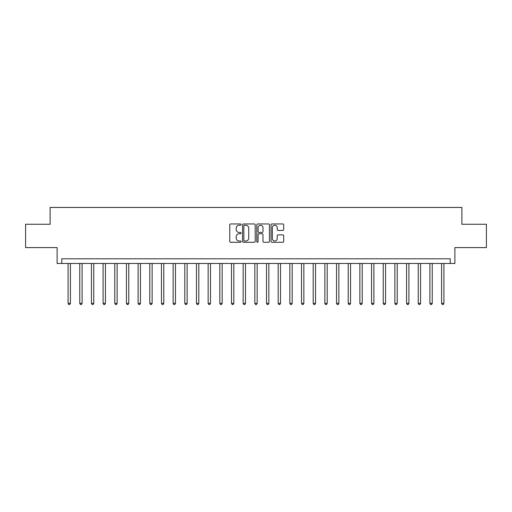 <?xml version="1.0" encoding="UTF-8"?>
<svg xmlns="http://www.w3.org/2000/svg" width="512" height="512" viewBox="0 0 512 512"><rect width="100%" height="100%" fill="white"/><g stroke="black" fill="none" stroke-linecap="round" stroke-linejoin="round"><path stroke-width="0.77" d="M241.062 224.602A0.64 0.64 0 0 0 240.416 223.955L230.682 223.955A0.915 0.915 0 0 0 229.766 224.877L229.766 241.37A0.915 0.915 0 0 0 230.682 242.291L240.416 242.291A0.64 0.64 0 0 0 241.062 241.645A0.64 0.64 0 0 0 240.416 241.005L239.162 241.005A2.931 2.931 0 0 1 236.224 238.074L236.224 236.698A2.931 2.931 0 0 1 239.162 233.766L240.416 233.766A0.64 0.64 0 0 0 241.062 233.126A0.64 0.64 0 0 0 240.416 232.48L239.162 232.48A2.931 2.931 0 0 1 236.224 229.549L236.224 228.173A2.931 2.931 0 0 1 239.162 225.242L240.416 225.242A0.64 0.64 0 0 0 241.062 224.602M282.784 230.419A0.915 0.915 0 0 0 283.699 229.504L283.699 224.877A0.915 0.915 0 0 0 282.784 223.955L271.968 223.955A0.915 0.915 0 0 0 271.053 224.877L271.053 241.37A0.915 0.915 0 0 0 271.968 242.291L282.784 242.291A0.915 0.915 0 0 0 283.699 241.37L283.699 235.782A0.915 0.915 0 0 0 282.784 234.867L278.157 234.867A0.915 0.915 0 0 0 277.242 235.782L277.242 238.554A2.451 2.451 0 0 1 274.79 241.005A2.451 2.451 0 0 1 272.339 238.554L272.339 227.693A2.451 2.451 0 0 1 274.79 225.242A2.451 2.451 0 0 1 277.242 227.693L277.242 229.504A0.915 0.915 0 0 0 278.157 230.419L282.784 230.419M450.221 263.469L454.886 263.469L454.886 247.597L486.4 247.597L486.4 224.256L461.888 224.256L461.888 207.443L50.112 207.443L50.112 224.256L25.6 224.256L25.6 247.597L57.114 247.597L57.114 263.469L450.221 263.469L450.221 258.803L61.779 258.803L61.779 263.469M255.2 224.877A0.915 0.915 0 0 0 254.278 223.955L243.469 223.955A0.915 0.915 0 0 0 242.547 224.877L242.547 241.37A0.915 0.915 0 0 0 243.469 242.291L254.278 242.291A0.915 0.915 0 0 0 255.2 241.37L255.2 224.877M257.722 223.955L268.531 223.955A0.915 0.915 0 0 1 269.453 224.877L269.453 241.37A0.915 0.915 0 0 1 268.531 242.291L263.904 242.291A0.915 0.915 0 0 1 262.989 241.37L262.989 234.682A0.915 0.915 0 0 0 262.074 233.766L259.002 233.766A0.915 0.915 0 0 0 258.086 234.682L258.086 241.645A0.64 0.64 0 0 1 257.446 242.291A0.64 0.64 0 0 1 256.8 241.645L256.8 224.877A0.915 0.915 0 0 1 257.722 223.955M244.474 225.242A0.64 0.64 0 0 0 243.834 225.882L243.834 240.365A0.64 0.64 0 0 0 244.474 241.005L245.805 241.005A2.931 2.931 0 0 0 248.736 238.074L248.736 228.173A2.931 2.931 0 0 0 245.805 225.242L244.474 225.242M262.989 227.738A2.451 2.451 0 0 0 260.538 225.286A2.451 2.451 0 0 0 258.086 227.738L258.086 231.565A0.915 0.915 0 0 0 259.002 232.48L262.074 232.48A0.915 0.915 0 0 0 262.989 231.565L262.989 227.738M68.083 263.469L68.083 303.341L70.419 303.341L70.419 263.469M70.419 303.341L69.722 304.557L68.787 304.557L68.083 303.341M79.757 263.469L79.757 303.341L82.093 303.341L82.093 263.469M82.093 303.341L81.389 304.557L80.454 304.557L79.757 303.341M91.43 263.469L91.43 303.341L93.76 303.341L93.76 263.469M93.76 303.341L93.062 304.557L92.128 304.557L91.43 303.341M103.098 263.469L103.098 303.341L105.434 303.341L105.434 263.469M105.434 303.341L104.736 304.557L103.802 304.557L103.098 303.341M114.771 263.469L114.771 303.341L117.107 303.341L117.107 263.469M117.107 303.341L116.403 304.557L115.475 304.557L114.771 303.341M126.445 263.469L126.445 303.341L128.781 303.341L128.781 263.469M128.781 303.341L128.077 304.557L127.142 304.557L126.445 303.341M138.118 263.469L138.118 303.341L140.448 303.341L140.448 263.469M140.448 303.341L139.75 304.557L138.816 304.557L138.118 303.341M149.786 263.469L149.786 303.341L152.122 303.341L152.122 263.469M152.122 303.341L151.424 304.557L150.49 304.557L149.786 303.341M161.459 263.469L161.459 303.341L163.795 303.341L163.795 263.469M163.795 303.341L163.091 304.557L162.157 304.557L161.459 303.341M173.133 263.469L173.133 303.341L175.462 303.341L175.462 263.469M175.462 303.341L174.765 304.557L173.83 304.557L173.133 303.341M184.8 263.469L184.8 303.341L187.136 303.341L187.136 263.469M187.136 303.341L186.438 304.557L185.504 304.557L184.8 303.341M196.474 263.469L196.474 303.341L198.81 303.341L198.81 263.469M198.81 303.341L198.106 304.557L197.178 304.557L196.474 303.341M208.147 263.469L208.147 303.341L210.483 303.341L210.483 263.469M210.483 303.341L209.779 304.557L208.845 304.557L208.147 303.341M219.821 263.469L219.821 303.341L222.15 303.341L222.15 263.469M222.15 303.341L221.453 304.557L220.518 304.557L219.821 303.341M231.488 263.469L231.488 303.341L233.824 303.341L233.824 263.469M233.824 303.341L233.126 304.557L232.192 304.557L231.488 303.341M243.162 263.469L243.162 303.341L245.498 303.341L245.498 263.469M245.498 303.341L244.794 304.557L243.859 304.557L243.162 303.341M254.835 263.469L254.835 303.341L257.165 303.341L257.165 263.469M257.165 303.341L256.467 304.557L255.533 304.557L254.835 303.341M266.502 263.469L266.502 303.341L268.838 303.341L268.838 263.469M268.838 303.341L268.141 304.557L267.206 304.557L266.502 303.341M278.176 263.469L278.176 303.341L280.512 303.341L280.512 263.469M280.512 303.341L279.808 304.557L278.874 304.557L278.176 303.341M289.85 263.469L289.85 303.341L292.179 303.341L292.179 263.469M292.179 303.341L291.482 304.557L290.547 304.557L289.85 303.341M301.517 263.469L301.517 303.341L303.853 303.341L303.853 263.469M303.853 303.341L303.155 304.557L302.221 304.557L301.517 303.341M313.19 263.469L313.19 303.341L315.526 303.341L315.526 263.469M315.526 303.341L314.822 304.557L313.894 304.557L313.19 303.341M324.864 263.469L324.864 303.341L327.2 303.341L327.2 263.469M327.2 303.341L326.496 304.557L325.562 304.557L324.864 303.341M336.538 263.469L336.538 303.341L338.867 303.341L338.867 263.469M338.867 303.341L338.17 304.557L337.235 304.557L336.538 303.341M348.205 263.469L348.205 303.341L350.541 303.341L350.541 263.469M350.541 303.341L349.843 304.557L348.909 304.557L348.205 303.341M359.878 263.469L359.878 303.341L362.214 303.341L362.214 263.469M362.214 303.341L361.51 304.557L360.576 304.557L359.878 303.341M371.552 263.469L371.552 303.341L373.882 303.341L373.882 263.469M373.882 303.341L373.184 304.557L372.25 304.557L371.552 303.341M383.219 263.469L383.219 303.341L385.555 303.341L385.555 263.469M385.555 303.341L384.858 304.557L383.923 304.557L383.219 303.341M394.893 263.469L394.893 303.341L397.229 303.341L397.229 263.469M397.229 303.341L396.525 304.557L395.597 304.557L394.893 303.341M406.566 263.469L406.566 303.341L408.902 303.341L408.902 263.469M408.902 303.341L408.198 304.557L407.264 304.557L406.566 303.341M418.24 263.469L418.24 303.341L420.57 303.341L420.57 263.469M420.57 303.341L419.872 304.557L418.938 304.557L418.24 303.341M429.907 263.469L429.907 303.341L432.243 303.341L432.243 263.469M432.243 303.341L431.546 304.557L430.611 304.557L429.907 303.341M441.581 263.469L441.581 303.341L443.917 303.341L443.917 263.469M443.917 303.341L443.213 304.557L442.278 304.557L441.581 303.341"/></g></svg>
